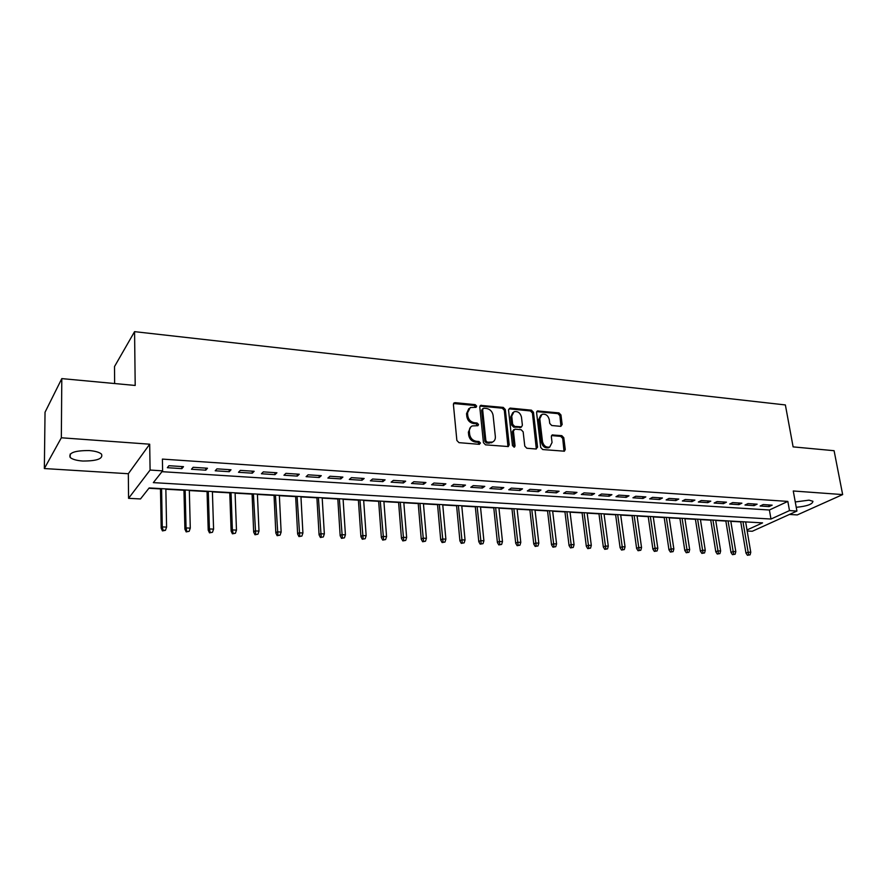 <?xml version="1.0" encoding="UTF-8"?>
<svg xmlns="http://www.w3.org/2000/svg" width="887" height="887" viewBox="0 0 887 887"><rect width="100%" height="100%" fill="white"/><g stroke="black" fill="none" stroke-linecap="round" stroke-linejoin="round"><path stroke-width="1.33" d="M476.674 406.146L475.221 404.649L455.12 402.665L453.401 404.461L456.872 440.473L458.989 442.657L479.268 444.32L480.444 443.034L478.98 441.515L476.374 441.305C472.66 440.606 470.42 438.3 469.655 434.375L469.356 431.381C469.201 428.787 470.154 426.969 472.206 425.937L477.938 425.682L478.548 424.507L477.095 422.999L474.501 422.755C470.786 422.035 468.558 419.739 467.804 415.848L467.516 412.887L470.265 407.554L476.075 407.31L476.674 406.146M475.665 407.399L474.246 405.437L453.556 403.507M479.401 444.332L477.993 442.258L475.388 442.048L476.374 441.305M477.528 425.771L476.108 423.753L473.525 423.52L474.501 422.755M796.238 507.309C807.092 506.222 812.647 504.215 812.924 501.277L809.033 500.157L795.262 501.953M89.166 450.552C74.663 450.529 68.332 452.825 70.184 457.459C72.424 459.366 76.592 460.564 82.702 461.029C97.016 461.052 103.28 458.745 101.506 454.122C99.344 452.237 95.231 451.051 89.166 450.552M560.639 426.337L562.158 424.596L560.961 414.972L558.976 412.898L537.4 410.958L536.591 412.588L540.704 447.458L542.733 449.554L564.398 451.195L565.252 449.498L563.788 437.723L561.793 435.65L552.18 434.952L551.337 436.626L552.047 442.48L549.763 447.015C546.104 447.68 543.676 445.895 542.5 441.671L539.784 418.742L541.979 414.351C545.638 413.641 548.077 415.404 549.286 419.64L549.74 423.432L551.747 425.516L560.639 426.337M161.966 471.673L769.395 510.003L787.833 501.41L789.497 510.59L796.925 511.067L752.265 531.269L747.176 530.991M61.802 378.605L61.336 437.779L44.35 468.547L45.037 412.233L61.802 378.605L135.201 385.457L134.569 331.649L785.372 404.938L793.111 446.882L834.09 450.707L842.65 494.58L793.266 490.988L796.925 511.067M44.35 468.547L128.327 473.725L149.692 444.199L61.336 437.779M149.692 444.199L150.091 470.055L162.62 470.853L153.34 482.628L770.98 519.039L789.497 510.59M787.833 501.41L162.399 459.1L162.62 470.853M505.313 409.528L503.273 407.41L480.621 405.392L479.778 407.033L483.448 442.691L485.544 444.842L508.306 446.549L509.193 444.83L505.313 409.528L504.315 410.304L502.264 408.186L479.922 406.069M510.125 408.087L531.446 410.182L533.464 412.278L537.555 447.192L535.981 448.999L526.823 448.245L524.782 446.128L523.153 431.825L521.112 429.707L515.003 429.153L513.396 430.949L515.059 445.906L514.438 447.103L512.486 445.695L508.517 409.849L510.125 408.087L509.116 408.852L530.415 410.947L531.446 410.182M789.452 514.449L797.269 514.926L842.65 494.58M183.498 466.662L168.918 465.708L167.344 467.693L181.879 468.635L183.498 466.662M207.469 468.225L193.133 467.294L191.481 469.256L205.773 470.177L207.469 468.225M231.008 469.766L216.938 468.846L215.208 470.786L229.245 471.696L231.008 469.766M254.159 471.285L240.322 470.376L238.514 472.294L252.318 473.181L254.159 471.285M276.91 472.771L263.306 471.884L261.432 473.769L274.992 474.656L276.91 472.771M299.274 474.235L285.902 473.359L283.962 475.232L297.3 476.097L299.274 474.235M321.271 475.676L308.111 474.811L306.115 476.663L319.22 477.505L321.271 475.676M342.892 477.084L329.964 476.241L327.891 478.071L340.785 478.902L342.892 477.084M364.169 478.481L351.44 477.649L349.312 479.457L361.996 480.277L364.169 478.481M385.091 479.845L372.573 479.024L370.389 480.821L382.874 481.63L385.091 479.845M405.669 481.186L393.362 480.388L391.123 482.162L403.397 482.949L405.669 481.186M425.926 482.517L413.819 481.73L411.513 483.482L423.598 484.258L425.926 482.517M445.862 483.825L433.943 483.038L431.592 484.779L443.478 485.544L445.862 483.825M465.475 485.1L453.745 484.335L451.35 486.054L463.047 486.808L465.475 485.1M484.79 486.364L473.237 485.61L470.786 487.307L482.306 488.05L484.79 486.364M503.794 487.606L492.429 486.863L489.934 488.549L501.277 489.28L503.794 487.606M522.51 488.837L511.311 488.105L508.772 489.768L519.948 490.489L522.51 488.837M540.937 490.034L529.916 489.314L527.333 490.966L538.331 491.675L540.937 490.034M559.087 491.232L548.233 490.511L545.605 492.152L556.437 492.85L559.087 491.232M576.96 492.396L566.272 491.697L563.6 493.316L574.277 494.004L576.96 492.396M594.567 493.549L584.034 492.862L581.329 494.458L591.84 495.134L594.567 493.549M611.908 494.68L601.53 494.004L598.792 495.589L609.147 496.254L611.908 494.68M628.994 495.8L618.771 495.134L615.999 496.698L626.2 497.363L628.994 495.8M645.836 496.897L635.757 496.243L632.952 497.795L643.008 498.45L645.836 496.897M662.434 497.984L652.499 497.341L649.661 498.871L659.562 499.514L662.434 497.984M678.777 499.059L668.998 498.416L666.126 499.935L675.894 500.567L678.777 499.059M694.898 500.113L685.263 499.481L682.358 500.989L691.982 501.61L694.898 500.113M710.786 501.155L701.284 500.523L698.346 502.02L707.837 502.641L710.786 501.155M726.453 502.175L717.084 501.565L714.124 503.04L723.482 503.65L726.453 502.175M741.898 503.184L732.662 502.585L729.668 504.049L738.893 504.648L741.898 503.184M757.132 504.182L748.018 503.583L745.002 505.036L754.105 505.623L757.132 504.182M760.126 506.011L769.096 506.599L772.156 505.158L763.164 504.57L760.126 506.011M148.905 488.26L160.48 488.925M165.858 489.225L183.964 490.256M189.33 490.555L207.059 491.564M212.403 491.875L229.755 492.862M235.099 493.161L252.085 494.126M257.418 494.425L274.05 495.378M279.361 495.678L295.648 496.598M300.959 496.897L316.903 497.807M322.192 498.106L337.814 498.993M343.092 499.292L358.403 500.168M363.67 500.468L378.66 501.321M383.905 501.621L398.596 502.452M403.84 502.752L418.22 503.561M423.454 503.86L437.557 504.659M442.768 504.958L456.583 505.745M461.783 506.045L475.332 506.81M480.51 507.109L493.793 507.863M498.96 508.151L511.976 508.894M517.132 509.182L529.894 509.914M535.038 510.202L547.545 510.912M552.668 511.2L564.941 511.899M570.053 512.187L582.083 512.874M587.183 513.163L598.98 513.839M604.058 514.127L615.633 514.782M620.7 515.07L632.043 515.713M637.099 516.001L648.231 516.633M653.264 516.921L664.186 517.542M669.208 517.831L679.93 518.44M684.93 518.718L695.441 519.316M700.431 519.605L710.753 520.192M715.72 520.469L725.843 521.046M730.81 521.323L740.745 521.889M134.569 331.649L114.512 366.553L114.623 383.539M746.998 529.971L762.565 522.875L149.16 487.939L140.49 498.949L128.571 498.328L150.091 470.055M128.327 473.725L128.571 498.328M769.395 510.003L770.98 519.039M181.879 468.635L181.835 466.551M205.773 470.177L205.706 468.114M229.245 471.696L229.168 469.644M252.318 473.181L252.23 471.152M274.992 474.656L274.903 472.638M297.3 476.097L297.189 474.09M319.22 477.505L319.109 475.532M340.785 478.902L340.663 476.94M361.996 480.277L361.863 478.326M382.874 481.63L382.718 479.69M403.397 482.949L403.241 481.031M423.598 484.258L423.432 482.351M443.478 485.544L443.312 483.659M463.047 486.808L462.87 484.934M482.306 488.05L482.118 486.187M501.277 489.28L501.077 487.429M519.948 490.489L519.738 488.648M538.331 491.675L538.121 489.857M556.437 492.85L556.216 491.043M574.277 494.004L574.044 492.207M591.84 495.134L591.607 493.349M609.147 496.254L608.914 494.48M626.2 497.363L625.956 495.6M643.008 498.45L642.753 496.698M659.562 499.514L659.307 497.784M675.894 500.567L675.628 498.849M691.982 501.61L691.716 499.902M707.837 502.641L707.571 500.944M723.482 503.65L723.204 501.964M738.893 504.648L738.616 502.973M754.105 505.623L753.817 503.96M769.096 506.599L768.807 504.947M468.824 408.585L466.54 413.664L467.516 412.887M473.525 423.52C469.822 422.8 467.593 420.505 466.839 416.624L466.54 413.664M470.764 426.935L468.38 432.135L469.356 431.381M475.388 442.048C471.673 441.349 469.434 439.043 468.68 435.129L468.38 432.135M507.974 446.638L504.315 410.304M483.781 408.208L482.617 409.45L485.865 440.706L487.318 442.214L492.485 442.07C494.569 441.039 495.523 439.22 495.345 436.592L493.083 415.304C492.318 411.479 490.123 409.195 486.475 408.463L483.781 408.208M482.838 408.585L481.63 410.226L482.617 409.45M492.873 441.881L489.047 443.178L486.331 442.957L484.867 441.449L481.63 410.226M536.325 448.988L532.433 413.043L530.415 410.947M513.761 429.63L512.376 431.692L514.039 446.627L515.059 445.906M513.983 447.181L514.039 446.627M521.467 417.09C520.259 412.777 517.764 410.991 513.983 411.745L511.744 416.158L512.653 424.296L514.693 426.414L521.545 426.869L522.388 425.195L521.467 417.09M512.786 412.599L510.735 416.923L511.744 416.158M521.002 427.257L513.684 427.168L511.633 425.05L510.735 416.923M540.826 415.149L538.742 419.484L539.784 418.742M549.84 446.981L548.709 447.724C545.05 448.39 542.633 446.616 541.458 442.391L538.742 419.484M564.01 451.283L562.724 438.444L560.739 436.371L551.514 435.584M560.95 426.337L559.908 415.715L557.923 413.641L536.735 411.612M162.443 530.903L165.448 530.326L163.053 530.215L162.443 530.903L161.19 528.153L162.277 526.922L166.59 527.1L165.847 488.892M163.053 530.215L162.277 526.922L161.578 488.648M161.19 528.153L160.48 488.582M166.59 527.1L165.448 530.326M186.17 531.89L189.164 531.313L186.17 531.89L184.906 529.162L186.048 527.942L190.284 528.131L189.319 490.234M186.802 531.213L186.048 527.942L185.128 489.99M184.906 529.162L183.953 489.923M190.284 528.131L189.164 531.313M209.498 532.865L212.47 532.289L209.498 532.865L208.212 530.16L209.41 528.951L213.579 529.129L212.392 491.542M210.164 532.2L209.41 528.951L208.268 491.309M208.212 530.16L207.048 491.243M213.579 529.129L212.47 532.289M232.427 533.819L235.399 533.253L232.427 533.819L231.13 531.136L232.383 529.938L236.474 530.116L235.088 492.839M233.126 533.154L232.383 529.938L231.03 492.607M231.13 531.136L229.744 492.529M236.474 530.116L235.399 533.253M254.968 534.761L257.929 534.196L254.968 534.761L253.671 532.1L254.968 530.914L258.993 531.091L257.396 494.103M255.7 534.107L253.405 493.882M253.671 532.1L252.074 493.804M258.993 531.091L257.929 534.196M277.143 535.681L280.092 535.127L277.143 535.681L275.835 533.043L277.176 531.867L281.135 532.045L279.35 495.356M277.897 535.038L275.425 495.134M275.835 533.043L274.028 495.057M281.135 532.045L280.092 535.127M298.952 536.591L301.89 536.047L298.952 536.591L297.633 533.974L299.019 532.81L302.91 532.987L300.937 496.587M299.728 535.948L297.078 496.365M297.633 533.974L295.637 496.288M302.91 532.987L301.89 536.047M320.407 537.489L323.334 536.945L320.407 537.489L319.076 534.883L320.506 533.741L324.343 533.907L322.181 497.795M321.205 536.857L318.378 497.574M319.076 534.883L316.881 497.496M324.343 533.907L323.334 536.945M341.517 538.365L344.433 537.821L341.517 538.365L340.164 535.781L341.65 534.65L345.42 534.817L343.081 498.982M342.338 537.744L339.344 498.771M340.164 535.781L337.792 498.682M345.42 534.817L344.433 537.821M362.284 539.229L365.189 538.697L362.284 539.229L360.92 536.668L362.45 535.548L366.154 535.704L363.648 500.157M363.127 538.609L359.967 499.946M360.92 536.668L358.381 499.858M366.154 535.704L365.189 538.697M382.718 540.083L385.612 539.551L382.718 540.083L381.355 537.544L382.907 536.435L386.566 536.591L383.883 501.31M383.583 539.473L380.268 501.1M381.355 537.544L378.627 501.011M386.566 536.591L385.612 539.551M402.831 540.926L405.714 540.394L402.831 540.926L401.456 538.398L403.053 537.3L406.645 537.455L403.807 502.441M403.718 540.316L400.248 502.242M401.456 538.398L398.573 502.142M406.645 537.455L405.714 540.394M422.622 541.746L425.494 541.225L422.622 541.746L421.247 539.241L422.877 538.154L426.414 538.309L423.432 503.561M423.531 541.148L419.917 503.361M421.247 539.241L418.198 503.262M426.414 538.309L425.494 541.225M442.114 542.556L444.975 542.046L442.114 542.556L440.728 540.072L442.391 538.997L445.873 539.141L442.735 504.659M443.045 541.957L439.287 504.459M440.728 540.072L437.524 504.359M445.873 539.141L444.975 542.046M461.295 543.354L464.156 542.844L461.295 543.354L459.909 540.893L461.606 539.828L465.043 539.972L461.761 505.745M462.249 542.766L458.357 505.546M459.909 540.893L456.561 505.446M465.043 539.972L464.156 542.844M480.2 544.141L483.038 543.642L480.2 544.141L478.792 541.702L480.532 540.638L483.903 540.782L480.488 506.81M481.164 543.565L477.139 506.621M478.792 541.702L475.299 506.51M483.903 540.782L483.038 543.642M498.804 544.917L501.632 544.418L498.804 544.917L497.396 542.489L499.159 541.447L502.485 541.591L498.926 507.863M499.78 544.341L495.633 507.674M497.396 542.489L493.76 507.564M502.485 541.591L501.632 544.418M517.132 545.682L519.948 545.183L517.132 545.682L515.713 543.276L517.509 542.234L520.791 542.378L517.099 508.894M518.13 545.106L513.85 508.706M515.713 543.276L511.943 508.595M520.791 542.378L519.948 545.183M535.183 546.436L537.988 545.948L535.183 546.436L533.763 544.041L535.593 543.01L538.819 543.154L535.005 509.914M536.192 545.871L531.801 509.726M533.763 544.041L529.861 509.615M538.819 543.154L537.988 545.948M552.967 547.179L555.761 546.691L552.967 547.179L551.537 544.806L553.399 543.786L556.57 543.919L552.634 510.912M553.998 546.614L549.485 510.735M551.537 544.806L547.512 510.624M556.57 543.919L555.761 546.691M570.485 547.911L573.268 547.423L570.485 547.911L569.055 545.549L570.94 544.54L574.066 544.673L570.019 511.91M571.527 547.346L566.904 511.732M569.055 545.549L564.908 511.611M574.066 544.673L573.268 547.423M587.748 548.632L590.52 548.144L587.748 548.632L586.318 546.281L588.225 545.283L591.307 545.416L587.139 512.886M588.813 548.077L584.078 512.708M586.318 546.281L582.049 512.586M591.307 545.416L590.52 548.144M604.757 549.341L607.528 548.865L604.757 549.341L603.326 547.013L605.256 546.015L608.294 546.148L604.025 513.839M605.832 548.787L600.998 513.673M603.326 547.013L598.936 513.551M608.294 546.148L607.528 548.865M621.532 550.04L624.282 549.563L621.532 550.04L620.091 547.722L622.042 546.747L625.047 546.869L620.656 514.793M622.619 549.496L617.685 514.626M620.091 547.722L615.589 514.504M625.047 546.869L624.282 549.563M638.052 550.727L640.802 550.25L638.052 550.727L636.611 548.432L638.596 547.456L641.545 547.578L637.054 515.724M639.161 550.184L634.127 515.558M636.611 548.432L632.01 515.436M641.545 547.578L640.802 550.25M654.351 551.404L657.079 550.938L654.351 551.404L652.899 549.131L654.905 548.155L657.81 548.288L653.231 516.644M655.46 550.871L650.337 516.478M652.899 549.131L648.186 516.356M657.81 548.288L657.079 550.938M670.406 552.069L673.133 551.614L670.406 552.069L668.953 549.807L670.982 548.853L673.854 548.975L669.164 517.553M671.537 551.548L666.314 517.387M668.953 549.807L664.152 517.265M673.854 548.975L673.133 551.614M686.25 552.734L688.955 552.279L686.25 552.734L684.797 550.483L686.837 549.541L689.665 549.663L684.886 518.452M687.381 552.213L682.081 518.285M684.797 550.483L679.885 518.163M689.665 549.663L688.955 552.279M701.861 553.388L704.555 552.934L701.861 553.388L700.408 551.149L702.471 550.206L705.265 550.328L700.397 519.327M703.014 552.867L697.614 519.172M700.408 551.149L695.397 519.05M705.265 550.328L704.555 552.934M717.261 554.031L719.945 553.577L717.261 554.031L715.798 551.814L717.882 550.871L720.643 550.993L715.687 520.203M718.415 553.51L712.948 520.048M715.798 551.814L710.709 519.915M720.643 550.993L719.945 553.577M732.451 554.663L735.123 554.209L732.451 554.663L730.988 552.457L733.094 551.526L735.811 551.647L730.766 521.057M733.616 554.142L728.061 520.902M730.988 552.457L725.81 520.78M735.811 551.647L735.123 554.209M747.431 555.284L750.092 554.841L747.431 555.284L745.967 553.1L748.085 552.18L750.768 552.291L745.645 521.911M748.606 554.774L742.973 521.756M745.967 553.1L740.7 521.623M750.768 552.291L750.092 554.841M474.246 405.437L475.221 404.649M477.993 442.258L478.98 441.515M476.108 423.753L477.095 422.999M466.839 416.624L467.804 415.848M468.68 435.129L469.655 434.375M454.166 403.463L455.12 402.665M508.173 445.562L509.193 444.83M480.466 406.046L481.441 405.259M502.264 408.186L503.273 407.41M484.867 441.449L485.865 440.706M486.331 442.957L487.318 442.214M489.047 443.178L490.045 442.447M532.433 413.043L533.464 412.278M536.513 447.902L537.555 447.192M512.376 431.692L513.396 430.949M511.633 425.05L512.653 424.296M513.684 427.168L514.693 426.414M519.771 427.722L520.802 426.98M541.458 442.391L542.5 441.671M551.825 435.572L552.878 434.852M560.739 436.371L561.793 435.65M562.724 438.444L563.788 437.723M564.187 450.197L565.252 449.498M537.112 411.601L538.143 410.847M557.923 413.641L558.976 412.898M559.908 415.715L560.961 414.972M561.094 425.328L562.158 424.596M70.184 457.459L70.195 454.022M453.689 403.286L454.266 402.809M491.487 442.801L492.485 442.07M520.514 427.612L521.545 426.869M548.709 447.724L549.763 447.015"/></g></svg>
